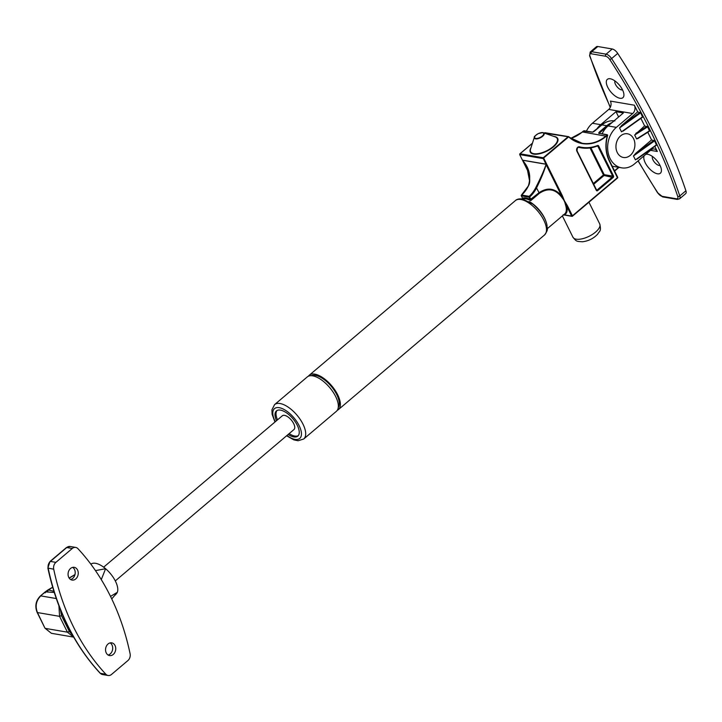 <?xml version="1.0" encoding="UTF-8"?>
<svg xmlns="http://www.w3.org/2000/svg" width="722" height="722" viewBox="0 0 722 722"><rect width="100%" height="100%" fill="white"/><g stroke="black" fill="none" stroke-linecap="round" stroke-linejoin="round"><path stroke-width="1.08" d="M99.925 672.85A1.498 0.803 -43 0 0 100.042 673.148C74.303 645.152 56.903 610.126 47.869 568.07L53.717 569.198A232.285 181.791 99.7 0 0 105.863 674.24L100.331 673.292A232.285 181.791 -80.3 0 1 48.194 568.25A6.011 4.702 -80.3 0 1 50.369 561.418L66.749 547.538A6.011 4.702 -80.3 0 1 70.178 546.491L66.379 547.61A1.498 0.686 49.7 0 1 66.749 547.538L72.272 548.485A6.011 4.702 -80.3 0 1 75.711 547.429A6.011 4.702 -80.3 0 1 77.94 548.675A232.285 181.791 99.7 0 1 130.086 653.717A6.011 4.702 -80.3 0 1 127.911 660.558L111.531 674.429A6.011 4.702 -80.3 0 1 108.092 675.485A6.011 4.702 -80.3 0 1 105.863 674.24M110.168 642.896A6.462 5.054 -80.3 0 1 111.991 644.981A6.462 5.054 -80.3 0 1 108.092 655.025M106.26 652.941A6.462 5.054 -80.3 0 1 106.513 645.901A6.462 5.054 -80.3 0 1 111.739 642.851A6.462 5.054 -80.3 0 1 115.033 645.504A6.462 5.054 -80.3 0 1 114.78 652.544A6.462 5.054 -80.3 0 1 109.554 655.585A6.462 5.054 -80.3 0 1 106.26 652.941M72.678 567.375A6.462 5.054 -80.3 0 1 74.501 569.459A6.462 5.054 -80.3 0 1 70.594 579.495M68.77 577.41A6.462 5.054 -80.3 0 1 69.023 570.371A6.462 5.054 -80.3 0 1 74.249 567.33A6.462 5.054 -80.3 0 1 77.543 569.974A6.462 5.054 -80.3 0 1 77.29 577.013A6.462 5.054 -80.3 0 1 72.065 580.064A6.462 5.054 -80.3 0 1 68.77 577.41M72.272 548.485L55.892 562.366L50.369 561.418A1.498 0.686 49.7 0 0 49.998 561.49L66.379 547.61M53.717 569.198A6.011 4.702 -80.3 0 1 55.892 562.366M610.361 107.217A383.59 174.643 49.7 0 1 589.991 56.181A4.503 2.049 49.7 0 1 591.273 53.789A1.498 1.173 -80.3 0 1 591.688 51.704L597.816 46.515A6.011 2.735 -130.3 0 0 596.345 46.804L590.226 51.993L589.594 55.793L610.243 107.47M597.816 46.515L612.229 48.988L606.11 54.177A1.498 1.173 99.7 0 0 605.695 56.262A4.503 2.049 49.7 0 1 609.81 59.574L611.597 58.59A6.011 2.735 -130.3 0 0 606.11 54.177L591.688 51.704A6.011 2.735 -130.3 0 0 590.226 51.993M609.81 59.574A383.59 174.643 49.7 0 1 677.723 196.393A1.498 0.884 -18.6 0 0 679.781 195.951A385.097 175.329 -130.3 0 0 611.597 58.59L617.716 53.41A6.011 2.735 -130.3 0 0 612.229 48.988M622.49 89.79A12.012 5.469 49.7 0 1 623.925 94.591A12.012 5.469 49.7 0 1 616.949 97.145A12.012 5.469 49.7 0 1 606.913 85.295A12.012 5.469 49.7 0 1 610.577 78.833A12.012 5.469 49.7 0 1 622.49 89.79M645.73 154.391A12.012 5.469 49.7 0 1 648.067 154.364A12.012 5.469 49.7 0 1 659.98 165.311A12.012 5.469 49.7 0 1 661.415 170.121A12.012 5.469 49.7 0 1 651.443 170.591A12.012 5.469 49.7 0 1 644.204 155.681M634.349 105.195L610.388 101.089A6.011 4.702 -80.3 0 1 608.727 109.419L632.689 113.525A6.011 4.702 99.7 0 0 634.349 105.195L637.679 111.892L640.685 112.858L642.625 117.154L621.489 131.837L619.557 127.938L621.795 125.348L637.679 111.892M640.901 118.39L644.629 125.899L647.634 126.864L649.574 131.16L636.605 138.931L634.674 135.032L644.629 125.899M647.796 132.279L651.587 139.915L654.592 140.871L656.542 145.167L635.396 159.86L633.465 155.961L635.703 153.371L651.587 139.915M654.809 146.404L657.327 151.485A6.011 4.702 99.7 0 0 654.267 149.021A6.011 4.702 99.7 0 0 650.829 150.068L634.503 163.903A22.535 17.635 99.7 0 1 621.633 167.838A22.535 17.635 99.7 0 1 607.87 150.997A22.535 17.635 99.7 0 1 616.362 127.361L632.689 113.525M608.727 109.419L592.401 123.254A22.535 17.635 99.7 0 0 586.463 131.079M596.489 129.455A22.535 17.635 -80.3 0 1 600.695 124.671L616.001 111.702L623.375 112.966L608.068 125.935A22.535 17.635 99.7 0 0 602.13 133.76M616.001 111.702L618.628 116.991M614.954 80.954A6.011 2.735 -130.3 0 0 617.111 86.83A6.011 2.735 -130.3 0 0 622.554 89.916M652.453 156.484A6.011 2.735 -130.3 0 0 654.601 162.36A6.011 2.735 -130.3 0 0 660.043 165.446M617.274 152.541A12.012 9.404 -80.3 0 1 617.743 139.445A12.012 9.404 -80.3 0 1 627.463 133.787A12.012 9.404 -80.3 0 1 634.701 147.216A12.012 9.404 -80.3 0 1 623.402 157.477A12.012 9.404 -80.3 0 1 617.274 152.541A12.012 9.404 -80.3 0 1 617.743 139.445A12.012 9.404 -80.3 0 1 627.463 133.787A12.012 9.404 -80.3 0 1 634.701 147.216A12.012 9.404 -80.3 0 1 623.402 157.477A12.012 9.404 -80.3 0 1 617.274 152.541M612.193 166.168A22.535 17.635 99.7 0 0 613.33 166.412L621.633 167.838M617.716 53.41A385.097 175.329 49.7 0 1 685.9 190.761L679.781 195.951A6.011 2.735 -130.3 0 1 679.537 198.848L677.209 199.398A1.498 1.173 99.7 0 1 676.442 198.785L662.029 196.312A1.498 1.173 99.7 0 0 662.796 196.925L677.209 199.398M679.537 198.848L685.656 193.658A6.011 2.735 -130.3 0 0 685.9 190.761M308.393 376.225A22.535 10.261 49.7 0 1 309.287 375.214A22.535 10.261 49.7 0 1 314.783 374.131A22.535 10.261 49.7 0 1 335.026 390.205A22.535 10.261 49.7 0 1 338.419 409.591A22.535 10.261 49.7 0 1 337.273 410.313M276.49 420.727A16.525 7.527 49.7 0 1 276.445 410.917A16.525 7.527 49.7 0 1 280.47 410.123A16.525 7.527 49.7 0 1 295.316 421.91A16.525 7.527 49.7 0 1 297.807 436.133A16.525 7.527 49.7 0 1 288.141 434.473M286.625 435.763L293.8 439.86L298.078 440.763L303.727 438.985L336.38 411.323A22.535 10.261 -130.3 0 0 332.986 391.929A22.535 10.261 -130.3 0 0 312.743 375.855A22.535 10.261 -130.3 0 0 307.247 376.938L274.595 404.609L271.923 409.852L272.122 414.32L274.974 422.009M298.267 435.646A16.525 7.527 49.7 0 1 289.161 433.615M277.51 419.861A16.525 7.527 49.7 0 1 276.995 410.538M115.294 580.921L293.971 429.536A9.016 4.106 -130.3 0 0 292.609 421.783A9.016 4.106 -130.3 0 0 284.513 415.349A9.016 4.106 -130.3 0 0 282.32 415.782L103.643 567.167M338.257 407.542A21.028 9.576 -130.3 0 0 333.546 389.284A21.028 9.576 -130.3 0 0 315.388 375.35A21.028 9.576 -130.3 0 0 311.281 375.711M583.403 131.061L592.735 132.171M593.52 131.819L594.54 131.106M520.048 153.777L519.687 154.58L543.305 158.623L543.278 157.757L520.048 153.777L532.412 143.308M601.787 125.059L592.663 132.135L584.008 130.736M614.079 120.845A22.535 17.635 -80.3 0 0 601.986 124.897L606.778 125.718L599.91 131.539L598.836 132.686L599.215 132.992L599.91 131.539L599.359 133.065L607.392 126.269A21.931 17.166 -80.3 0 1 609.548 124.68M599.07 133.317L607.238 134.716L607.401 135.294A30.64 23.979 99.7 0 0 609.305 161.024L617.545 177.991L572.501 216.059M607.094 135.023L605.975 135.971A41.723 32.652 -80.3 0 1 582.131 143.254L568.927 137.09A42.02 32.887 99.7 0 0 606.281 136.241L607.401 135.294M568.801 136.747L543.332 158.262M599.098 133.588L599.359 133.065A29.44 23.041 -80.3 0 0 599.296 133.272M543.305 158.623L546.103 164.408C543.928 170.6 540.48 178.334 535.769 187.612L536.527 187.964C541.022 178.803 544.217 171.042 546.121 164.688L546.103 164.408M546.121 164.688L561.545 195.761L562.248 195.472L543.819 158.362M561.933 197.548L562.384 197.232L561.545 195.761C554.767 188.063 547.231 187.079 538.937 192.81L530.228 199.633L530.706 200.671L530.896 199.137L529.154 196.339A0.605 0.469 99.7 0 0 529 197.169L529.777 196.88A28.086 21.985 99.7 0 0 536.527 187.964L539.397 193.306C548.079 187.576 555.588 188.983 561.933 197.548L564.396 200.797L562.898 197.025L562.384 197.232L571.653 216.086A0.605 0.469 99.7 0 0 572.302 216.23L564.243 214.813A0.605 0.469 99.7 0 0 564.55 215.066L563.214 214.948M521.374 195.572L521.446 195.87A0.605 0.469 -80.3 0 1 521.6 195.048L521.419 195.319M535.769 187.612A27.49 21.516 -80.3 0 1 529.154 196.339L521.6 195.048A27.49 21.516 99.7 0 0 528.206 186.321L528.134 186.466M528.206 186.321C531.392 176.782 529.506 168.136 522.566 160.374L526.87 167.008L529.713 181.619M522.719 198.099L521.943 199.164L522.575 198.171M530.896 199.137L530.228 199.633M529.325 173.993L519.687 154.58M565.543 204.922L566.599 204.389L564.396 200.797L565.543 204.922A19.53 8.89 49.7 0 1 564.631 213.992L547.294 228.684M609.458 160.844L617.527 177.594L572.429 215.806L567.564 206.014L566.788 206.293A20.126 9.16 -130.3 0 1 564.243 214.813L563.052 214.894M593.655 184.309L604.043 175.5A0.605 0.469 99.7 0 0 604.215 174.67L603.439 174.95L604.043 175.5L613.14 177.504A1.2 0.939 99.7 0 0 613.465 175.843L612.689 176.123A0.605 0.469 -80.3 0 1 612.527 176.953L597.013 190.094A0.605 0.469 -80.3 0 1 596.507 190.13M45.306 592.834L45.784 591.643L52.688 587.293M69.195 578.132L74.944 574.748M91.062 564.062A19.53 8.89 49.7 0 1 91.189 563.972A19.53 8.89 49.7 0 1 105.602 568.719L95.466 570.615M53.906 591.354L48.103 589.847L52.661 587.212M111.748 598.926L117.307 592.302L110.511 596.39M101.288 579.604L105.602 568.719A19.53 8.89 49.7 0 1 117.307 592.302A19.53 8.89 49.7 0 1 116.495 593.628A19.53 8.89 49.7 0 1 116.404 593.728M100.042 673.148A1.498 0.803 -43 0 0 100.331 673.292A6.011 4.702 -80.3 0 0 102.569 674.538L100.042 673.148M677.723 196.393A4.503 2.049 49.7 0 1 676.442 198.785M662.029 196.312A4.503 2.049 49.7 0 1 657.913 193L662.796 196.925M657.913 193A383.59 174.643 49.7 0 1 638.176 160.789M591.273 53.789L605.695 56.262M650.531 150.32L657.327 151.485M600.695 124.671L592.401 123.254M608.068 125.935L616.362 127.361M619.557 127.938L640.685 112.858M640.071 112.307L621.795 125.348M642.616 116.756L621.489 131.837M634.674 135.032L647.634 126.864M647.011 126.314L635.847 133.344M649.574 130.763L636.605 138.931M653.979 140.321L635.703 153.371M633.465 155.961L654.592 140.871M656.524 144.77L635.396 159.86M520.896 199.498A22.535 10.261 49.7 0 1 541.139 215.571A22.535 10.261 49.7 0 1 544.532 234.957C549.162 228.684 546.762 228.703 547.014 225.246C545.688 218.315 541.04 211.32 533.071 204.245L522.62 198.974C519.172 198.622 516.771 199.155 515.409 200.581A22.535 10.261 49.7 0 1 520.896 199.498M275.281 421.747A19.53 8.89 49.7 0 1 279.261 407.686A19.53 8.89 49.7 0 1 300.875 430.122A19.53 8.89 49.7 0 1 286.932 435.501M303.727 438.985A22.535 10.261 -130.3 0 0 300.334 419.599A22.535 10.261 -130.3 0 0 280.091 403.526A22.535 10.261 -130.3 0 0 274.595 404.609M584.324 130.79L582.311 131.945L583.502 130.98M582.32 132.144L570.831 138.362A41.723 32.652 99.7 0 0 582.383 131.927L606.281 136.241M592.491 132.189L593.565 131.783M544.451 133.101L568.097 136.729L543.278 157.757M582.131 143.254A41.723 32.652 -80.3 0 1 568.972 136.882M598.836 132.686L598.755 133.263M530.977 147.775A15.306 6.498 -26.4 0 0 536.924 154.192A15.306 6.498 -26.4 0 0 554.875 145.555A15.306 6.498 -26.4 0 0 554.406 136.494A15.306 6.498 -26.4 0 0 553.846 136.422M521.446 195.87L529 197.169L530.119 199.416A20.126 9.16 -130.3 0 0 522.557 198.126L521.446 195.87M529.298 173.858L522.764 160.69M522.493 160.23L546.094 164.273M546.067 164.183L522.448 160.14M562.898 197.025L562.248 195.472M607.518 135.249A30.044 23.51 -80.3 0 0 609.341 160.618L609.305 161.024M567.564 206.014L566.599 204.389M614.593 171.006L618.889 167.369M545.868 221.266A19.53 8.89 -130.3 0 0 529.127 201.51M522.493 198.947A19.53 8.89 49.7 0 1 530.706 200.671L539.397 193.306M618.583 167.314L614.485 170.789M542.547 132.704A4.973 2.112 153.6 0 1 540.128 137.442A4.973 2.112 153.6 0 1 534.84 136.539A4.973 2.112 153.6 0 1 542.547 132.704M537.448 134.102A5.442 2.31 -26.4 0 0 534.37 137.189A5.442 2.31 -26.4 0 0 540.291 137.812A5.442 2.31 -26.4 0 0 543.377 132.722A5.442 2.31 -26.4 0 0 542.953 132.613A5.442 2.31 -26.4 0 0 539.045 133.308M555.146 136.873A14.837 6.299 153.6 0 1 546.725 150.772A14.837 6.299 153.6 0 1 530.562 149.075L534.37 137.189C533.738 136.972 535.056 135.763 538.296 133.579L542.89 132.595L555.146 136.873M613.465 175.843L598.628 145.943L597.852 146.223L612.689 176.123L604.215 174.67L590.894 147.829M598.628 145.943A1.2 0.939 99.7 0 0 597.599 145.501L597.338 146.006A46.389 36.299 99.7 0 1 581.165 147.82C586.607 148.732 592.031 148.127 597.446 145.988L597.545 145.979A0.605 0.469 -80.3 0 1 597.852 146.223L597.157 146.106M597.599 145.501A45.784 35.829 -80.3 0 1 579.468 146.837L578.972 147.36A46.389 36.299 99.7 0 0 581.165 147.82L578.403 147.351M579.468 146.837A2.852 2.229 99.7 0 0 577.068 148.073A2.852 2.229 99.7 0 0 576.914 151.259L576.959 150.853A2.256 1.76 -80.3 0 1 577.04 148.398A2.256 1.76 -80.3 0 1 578.863 147.333A2.256 1.76 -80.3 0 1 578.972 147.36L578.764 147.324M576.914 151.259L596.327 190.364L577.068 151.078M596.327 190.364A1.2 0.939 99.7 0 0 597.626 190.644L596.48 190.003M597.626 190.644L613.14 177.504M590.036 147.956L603.439 174.95L593.285 183.559M607.392 126.269L606.778 125.718A22.535 17.635 99.7 0 1 612.048 122.569M599.729 223.928A14.945 6.345 153.6 0 1 589.161 236.256A14.945 6.345 153.6 0 1 572.952 237.222C576.779 241.906 576.409 241.247 582.338 241.78C588.403 241.085 593.538 238.522 597.735 234.108C599.061 231.085 601.652 231.97 599.729 223.928L588.944 202.223M72.435 634.918L69.366 631.47L61.505 615.631L60.386 609.594M48.031 589.901L47.887 590.966M73.563 637.102L51.37 633.293L44.981 628.194L37.12 612.355C34.692 606.128 35.784 600.659 40.405 595.957L45.26 591.85L54.258 592.473M40.405 595.957L45.63 591.778M37.12 612.355L37.445 612.554C35.008 606.227 36.109 600.668 40.775 595.894L56.271 598.547M44.981 628.194L37.445 612.554L59.565 616.344L67.426 632.174L73.563 637.093M51.37 633.293L45.306 628.384L67.426 632.174L69.366 631.47M61.505 615.631L59.565 616.344L58.933 605.875M47.869 568.07L49.998 561.49M108.092 675.485L102.569 674.538M75.711 547.429L70.178 546.491M638.031 160.916L657.67 192.954M642.616 117.163L623.077 131.115M649.574 131.16L637.625 138.687M636.984 159.129L656.524 145.176M338.419 409.591L544.532 234.957M309.287 375.214L515.409 200.581M568.566 136.648L544.83 132.686M519.723 153.957L532.448 143.173M564.55 215.066L571.959 216.329A0.605 0.605 0 0 0 572.447 216.203L617.545 177.991A0.605 0.605 0 0 0 617.698 177.26L609.476 160.699C605.776 152.847 605.18 144.328 607.689 135.122L598.926 133.209M526.87 167.008L528.017 169.607C530.282 178.099 530.3 183.677 528.071 186.339L521.455 195.075A0.605 0.605 0 0 0 521.311 195.797L522.502 198.261L522.078 199.064M596.67 190.202L577.086 150.934C577.068 148.2 577.663 147.008 578.863 147.333M618.98 167.387L614.63 171.078M594.838 130.853L601.841 124.924C605.902 121.567 610.243 120.249 614.864 120.962M562.375 215.905L572.952 237.222M69.131 578.033L74.989 574.55M45.26 591.85L47.932 589.937M115.231 595.072L116.495 593.619"/></g></svg>

